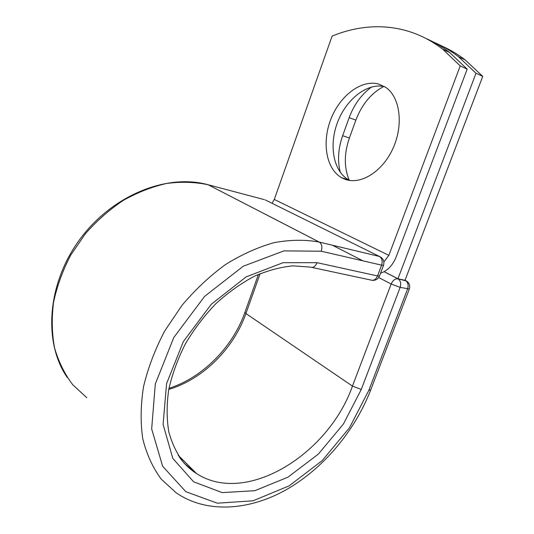 <?xml version="1.0" encoding="UTF-8"?>
<svg xmlns="http://www.w3.org/2000/svg" width="534" height="534" viewBox="0 0 534 534"><rect width="100%" height="100%" fill="white"/><g stroke="black" fill="none" stroke-linecap="round" stroke-linejoin="round"><path stroke-width="0.8" d="M378.646 84.045C361.258 79.199 339.764 95.88 330.82 119.309C321.682 142.671 326.207 169.131 341.693 177.742L344.076 178.897C359.469 185.612 381.803 172.676 392.737 148.946C403.831 125.303 400.233 96.968 385.628 87.309L378.646 84.045M384.58 86.628C367.118 82.563 346.092 99.357 337.488 122.46C328.704 145.508 333.383 171.387 348.749 179.905L349.85 180.472M426.019 38.481C434.242 42.039 442.139 46.745 449.708 52.586L467.19 69.133L396.101 257.101C392.644 265.465 387.457 270.845 380.535 273.234M467.19 69.133L460.228 65.896L442.779 49.295C409.184 23.189 368.3 21.106 332.095 36.118L274.282 199.436L272.013 203.26M460.228 65.896L388.845 255.345L383.899 261.92M397.957 278.741L476.021 73.245L482.743 76.375L405.012 280.297L397.957 278.741L384.173 271.693M362.96 260.846L332.362 245.206M340.372 172.422C337.348 160.928 338.109 148.679 342.654 135.683L349.176 117.654C354.075 104.497 361.571 94.264 371.664 86.955M349.223 180.158C343.983 167.609 344.036 153.565 349.39 138.019L355.884 120.11C361.865 104.404 371.17 93.183 383.799 86.461M482.743 76.375L465.201 59.935C457.651 54.148 449.768 49.475 441.565 45.904M476.021 73.245L458.506 56.758C449.528 49.876 440.116 44.562 430.264 40.824M388.845 255.345L274.282 199.436M207.346 184.53L264.237 199.616M86.815 397.757L72.637 384.614C64.627 374.02 58.613 361.825 54.595 348.034C51.871 333.53 51.531 318.291 53.56 302.324C56.984 286.244 62.685 270.544 70.655 255.232L85.28 233.885C96.721 220.849 109.383 209.688 123.254 200.404C137.532 192.4 152.023 186.746 166.715 183.449C181.24 181.547 195.043 181.981 208.126 184.744L319.239 242.069L379.434 256.453L265.138 199.856M321.241 251.22L283.914 250.887L243.25 266.239L204.642 296.337L173.777 337.535L155.307 383.993L151.669 428.935L162.65 466.255L185.805 491.68L217.345 503.195L253.103 500.779L289.161 485.84L322.196 460.608L349.483 427.774L368.867 390.267L370.743 389.873C355.03 430.504 324.038 467.897 286.945 489.311C249.972 510.444 207.018 513.982 176.287 492.889L161.235 479.165C152.831 467.777 146.676 454.354 142.792 438.908C140.369 422.514 140.622 405.052 143.566 386.529C148.072 367.752 155.114 349.256 164.679 331.04L181.927 305.428C195.25 289.648 209.809 276.005 225.595 264.497C241.742 254.464 257.942 247.175 274.202 242.63C290.149 239.713 305.134 239.512 319.145 242.049L319.245 242.069C321.808 243.884 322.476 246.935 321.241 251.22L381.603 265.151C382.785 261.113 382.064 258.216 379.434 256.453L380.729 257.094M311.923 267.434L370.796 280.016C373.626 280.924 375.876 279.562 377.545 275.938L381.603 265.151L383.539 265.264C384.6 261.239 383.238 258.302 379.434 256.453L319.145 242.049L208.126 184.744C167.149 173.31 112.54 194.97 79.98 239.172C47.272 283.267 42.854 342.134 67.284 377.511M179.237 456.877C184.056 463.746 189.844 469.319 196.592 473.605C246.334 505.965 328.697 454.02 352.453 386.095L361.271 389.466L343.449 423.976L318.317 454.134L287.926 477.196L254.858 490.693L222.231 492.615L193.635 481.808L172.816 458.419L163.097 424.403L166.568 383.646L183.342 341.613L211.23 304.3L246.134 276.899L283.02 262.701L317.062 262.681L377.545 275.938L379.494 276.005L383.539 265.264M317.062 262.681C315.347 266.539 313.104 268.008 310.334 267.093L293.099 265.859C280.704 267.02 267.841 270.464 254.511 276.191C241.161 283.247 228.338 292.358 216.03 303.532C204.315 315.721 194.089 329.184 185.351 343.916C177.695 359.068 172.148 374.354 168.704 389.767C166.568 404.899 166.615 419.016 168.851 432.119C172.268 444.341 177.442 454.781 184.37 463.425L196.592 473.605L178.149 455.222M370.743 389.873L409.338 288.974L400.153 287.359L391.142 284.035L352.453 386.095L245.927 313.545C233.652 348.548 203.08 379.247 168.771 389.419M260.125 273.668L245.927 313.545L244.932 312.337C232.777 347.08 202.606 377.698 168.978 388.325M368.867 390.267L407.596 288.941C408.744 285.049 408.003 282.212 405.379 280.437L405.026 280.257M361.271 389.466L400.153 287.359C401.308 283.441 400.58 280.584 397.957 278.795L406.608 281.031M384.126 271.726L397.957 278.795C395.12 278.574 392.844 280.323 391.142 284.035L378.679 277.533M342.654 135.683L349.39 138.019M349.176 117.654L355.884 120.11M348.749 179.905L341.693 177.742M449.708 52.586L442.779 49.295M244.932 312.337L258.436 274.396M465.201 59.935L458.506 56.758M372.385 280.363C375.756 280.49 378.125 279.035 379.494 276.005M405.032 280.23L405.486 280.463C409.097 282.306 410.379 285.143 409.338 288.974"/></g></svg>
